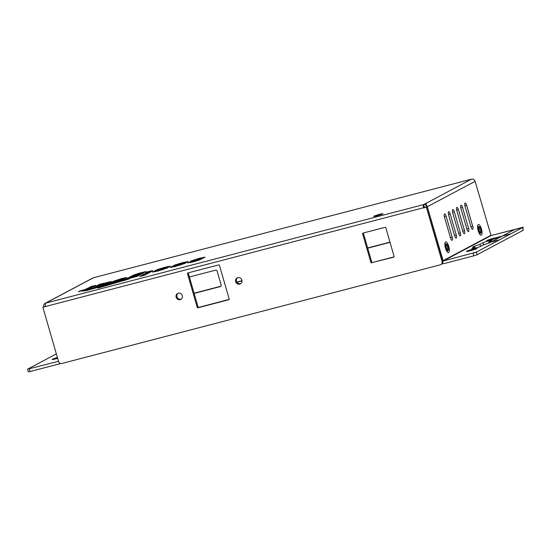 <?xml version="1.0" encoding="UTF-8"?>
<svg xmlns="http://www.w3.org/2000/svg" width="551" height="551" viewBox="0 0 551 551"><rect width="100%" height="100%" fill="white"/><g stroke="black" fill="none" stroke-linecap="round" stroke-linejoin="round"><path stroke-width="0.83" d="M477.669 228.231A3.375 1.116 -104.6 0 1 478.378 229.974A3.375 1.116 -104.6 0 1 478.743 232.35M444.946 245.615A3.375 1.116 -104.6 0 1 445.656 247.358A3.375 1.116 -104.6 0 1 446.021 249.727M241.979 280.941L236.964 282.25M390.032 242.344L367.724 248.157M189.392 276.981L215.51 270.169A1.371 1.288 62 0 1 217.142 271.154L221.13 284.963A1.371 1.288 62 0 1 220.255 286.603L194.138 293.414M194.076 293.208L220.868 286.224M367.662 247.95L389.97 242.137M236.847 282.057L241.965 280.721M423.698 204.566L45.692 303.119A3.017 2.838 -118 0 0 45.113 303.346L92.94 277.938A3.017 2.838 62 0 1 93.525 277.718L45.692 303.119A3.017 0.999 75.4 0 0 45.623 306.494L42.868 307.21L58.544 361.518A2.748 2.583 -118 0 0 61.808 363.495L440.318 264.811A2.748 2.583 -118 0 0 442.06 261.532L426.384 207.224L423.629 207.941A3.017 0.999 -104.6 0 1 423.698 204.566L471.525 179.165A3.017 2.838 62 0 1 475.12 181.334L491.044 235.58L443.218 260.988L427.294 206.742A3.017 2.838 -118 0 0 423.698 204.566L424.449 207.507L426.384 207.224A3.017 0.999 75.4 0 1 426.453 203.849M427.211 206.783L442.88 261.091A2.748 2.583 62 0 1 441.668 264.17L440.841 264.604M42.868 307.21L45.568 306.287M178.076 293.235A3.375 3.175 -118 0 0 181.203 299.131M237.605 277.718A3.375 3.175 -118 0 0 240.739 283.613M188.373 272.814A0.689 0.647 -118 0 0 188.332 273.31L198.016 306.838A0.689 0.647 -118 0 0 198.828 307.334L229.113 299.434M363.515 232.942A0.689 0.647 -118 0 0 363.474 233.438L371.711 261.973A0.689 0.647 -118 0 0 372.531 262.469L394.041 256.862M373.977 216.199A4.801 0.358 163.9 0 1 379.047 214.497A4.801 0.358 163.9 0 1 382.979 213.726A4.801 0.358 163.9 0 1 378.461 215.393A4.801 0.358 163.9 0 1 373.75 216.385A4.801 0.358 163.9 0 1 373.977 216.199M93.071 287.911L108.244 283.675L114.236 282.567L124.347 279.474L123.555 280.122L129.265 278.896L98.05 288.056L98.415 287.229L86.073 290.68L82.306 291.142L91.163 288.132L94.097 288.297M98.436 286.685L98.484 287.939M123.555 280.122L123.706 280.645L125.001 280.307M123.025 280.183L123.176 280.707L123.706 280.645M119.443 281.1L119.595 281.63L123.1 280.452M117.315 282.305L119.595 281.63M114.236 282.567L114.36 282.987M109.043 283.71L109.194 284.24L111.681 283.779M108.258 283.71L108.395 284.22L109.194 284.24M108.244 283.675L108.395 284.22L107.803 284.357L107.652 283.834M105.31 284.66L105.461 285.184L107.803 284.357M98.588 287.209L105.461 285.184M91.163 288.132L91.314 288.655L92.12 288.469L91.969 287.946M92.127 288.442L93.222 288.435M89.827 288.841L89.978 289.365L91.314 288.655M88.766 289.185L88.918 289.709L89.978 289.365M85.054 290.15L85.212 290.68L88.918 289.709M84.744 290.845L85.212 290.68M175.383 266.539L175.232 266.016L183.097 263.041L178.338 264.328L175.418 266.037L175.535 266.45M180.604 265.01L183.249 263.564L183.097 263.041M182.477 262.682L188.077 261.587L184.792 263.44L175.156 266.546L170.211 267.476L174.894 265.003L182.477 262.682L182.588 263.075M183.111 263.082L187.257 262.131M171.175 267.449C175.604 265.052 174.639 265.727 177.918 264.549M105.193 283.558L106.15 282.98L102.996 283.793L100.509 284.901L105.193 283.558L105.289 283.91M106.439 283.579L106.15 282.98M102.872 283.648L111.323 281.499L107.397 283.283L99.469 285.466L98.56 285.948L99.862 285.79L106.088 284.213L93.945 287.381L99.325 284.385L103.595 283.262L102.92 283.813M103.216 284.722L103.34 285.149M101.818 285.232L101.921 285.583M98.56 285.948L98.588 286.568M108.395 281.995L108.547 282.518L110.29 282.112M105.764 283.283L108.547 282.518M99.325 284.385L99.476 284.908L101.501 284.378M94.855 287.36L99.476 284.908M187.746 262.655L198.443 259.542L200.13 258.591L190.591 261.146L199.503 258.247L205.103 257.145L199.331 260.017L193.504 261.766L187.746 262.655L187.857 263.041M200.144 258.639L204.297 257.696M199.503 258.247L199.614 258.633M197.63 260.575L200.282 259.122L200.13 258.591M192.471 261.422L192.575 262.007M189.868 262.669L192.402 262.007M85.047 289.812L78.49 291.748L79.985 290.956L85.522 289.358L91.356 286.458L95.702 285.328L88.628 289.082L85.102 290.005M91.356 286.458L91.507 286.988L93.608 286.437M85.674 289.888L91.507 286.988M85.522 289.358L85.667 289.854M79.985 290.956L80.088 291.314M152.717 270.741L152.124 270.727C153.784 270.293 151.112 271.85 144.114 275.397L139.699 276.547L147.634 272.332L145.822 272.607L148.143 271.643L152.124 270.727L152.228 271.085M147.93 272.263L152.276 271.25M147.158 271.898L147.262 272.242M147.785 272.855L147.895 272.153L147.785 272.855L141.938 275.961M114.911 281.63L120.001 280.108L115.655 281.237L114.67 281.816L114.822 282.339M119.691 280.872L120.001 280.108M112.452 281.761L121.144 279.495L122.088 278.882L113.375 281.272L122.35 278.345L126.771 277.546L120.607 280.576L114.401 282.381L110.117 283.131L112.452 281.761L112.604 282.291L114.746 281.733M122.35 278.345L122.501 278.875L126.048 278.076M111.026 283.131L112.604 282.291M122.115 278.978L122.501 278.875M122.239 279.405L122.095 278.896L122.239 279.405L121.296 280.025L121.144 279.495M120.07 280.342L121.296 280.025M157.662 271.161L157.51 270.637L161.787 269.535L165.376 267.655L160.616 268.943L157.696 270.658L157.813 271.071M162.869 269.632L165.527 268.185L165.376 267.655M164.797 267.29L170.397 266.195L167.118 268.048L157.476 271.154L152.531 272.084L157.214 269.611L164.797 267.29L164.914 267.69M165.39 267.703L169.577 266.746M153.502 272.056C157.917 269.666 156.932 270.348 160.183 269.177M131.228 277.442L135.739 276.216L138.68 274.618L134.292 275.81L131.228 277.442L131.338 278.021M135.932 276.719L138.824 275.135M133.349 275.156L139.1 273.227L145.471 271.698L146.208 271.691L145.884 272.001L138.094 273.916L135.642 275.094L143.68 273.034L136.985 276.382L124.863 279.639L133.349 275.156L133.5 275.679L136.944 274.453M138.7 274.694L142.819 273.633M145.471 271.698L145.581 272.077M141.641 273.103L142.468 272.89M127.109 279.054L133.5 275.679M93.525 277.718L471.525 179.165M460.884 208.306A2.748 0.909 -104.6 0 1 461.015 205.213A2.748 0.909 -104.6 0 1 462.53 207.438L468.605 228.472A2.748 0.909 -104.6 0 1 468.474 231.565A2.748 0.909 -104.6 0 1 466.959 229.347L460.884 208.306M452.674 212.672A2.748 0.909 -104.6 0 1 452.805 209.58A2.748 0.909 -104.6 0 1 454.32 211.798L460.388 232.839A2.748 0.909 -104.6 0 1 460.264 235.931A2.748 0.909 -104.6 0 1 458.749 233.707L452.674 212.672M452.178 237.199A2.748 0.909 -104.6 0 1 452.054 240.291A2.748 0.909 -104.6 0 1 450.539 238.073L444.464 217.032A2.748 0.909 -104.6 0 1 444.595 213.94A2.748 0.909 -104.6 0 1 446.11 216.157L452.178 237.199L450.422 237.66M448.569 214.849A2.748 0.909 -104.6 0 1 448.7 211.756A2.748 0.909 -104.6 0 1 450.215 213.981L456.283 235.015A2.748 0.909 -104.6 0 1 456.159 238.108A2.748 0.909 -104.6 0 1 454.644 235.89L448.569 214.849M456.779 210.489A2.748 0.909 -104.6 0 1 456.91 207.396A2.748 0.909 -104.6 0 1 458.425 209.614L464.5 230.655A2.748 0.909 -104.6 0 1 464.369 233.748A2.748 0.909 -104.6 0 1 462.854 231.53L456.779 210.489M464.996 206.129A2.748 0.909 -104.6 0 1 465.12 203.037A2.748 0.909 -104.6 0 1 466.635 205.254L472.71 226.296A2.748 0.909 -104.6 0 1 472.579 229.388A2.748 0.909 -104.6 0 1 471.064 227.164L464.996 206.129M448.748 246.38A5.489 1.811 -104.6 0 1 447.784 252.386A5.489 1.811 -104.6 0 1 445.346 247.709A5.489 1.811 -104.6 0 1 445.187 242.433A5.489 1.811 -104.6 0 1 448.748 246.38M446.971 251.531A4.119 1.364 75.4 0 0 447.081 246.924A4.119 1.364 75.4 0 0 444.905 243.576M481.464 228.996A5.489 1.811 -104.6 0 1 480.506 235.008A5.489 1.811 -104.6 0 1 478.068 230.325A5.489 1.811 -104.6 0 1 477.91 225.056A5.489 1.811 -104.6 0 1 481.464 228.996M479.694 234.147A4.119 1.364 75.4 0 0 479.804 229.54A4.119 1.364 75.4 0 0 477.621 226.199M371.705 262.903A0.689 0.647 62 0 1 370.892 262.414L362.654 233.879A0.689 0.647 62 0 1 363.095 233.059L385.025 227.336A0.689 0.647 62 0 1 385.845 227.832L394.075 256.367A0.689 0.647 62 0 1 393.641 257.186L372.531 262.469M187.512 273.744A0.689 0.647 62 0 1 187.953 272.924L218.657 264.914A0.689 0.647 62 0 1 219.47 265.41L229.154 298.945A0.689 0.647 62 0 1 228.713 299.765L198.009 307.768A0.689 0.647 62 0 1 197.189 307.272L187.512 273.744L188.332 273.31M241.848 280.08A3.375 3.175 62 0 1 235.959 282.374A3.375 3.175 62 0 1 237.178 277.904A3.375 3.175 62 0 1 241.848 280.08M182.312 295.598A3.375 3.175 62 0 1 176.423 297.891A3.375 3.175 62 0 1 177.649 293.421A3.375 3.175 62 0 1 182.312 295.598M29.368 368.881L30.126 371.512L28.308 371.835L27.55 369.211L58.475 361.291M56.34 353.88L27.55 369.211M57.621 358.322A5.489 0.406 163.9 0 1 52.125 359.521A5.489 0.406 163.9 0 1 57.394 357.544M30.126 371.512L59.956 363.736A3.017 2.838 -118 0 0 60.534 363.508A3.017 2.838 -118 0 0 60.555 363.502L60.534 363.508M486.953 240.498A5.489 0.406 163.9 0 1 492.931 238.5A5.489 0.406 163.9 0 1 497.236 237.701A5.489 0.406 163.9 0 1 492.077 239.582A5.489 0.406 163.9 0 1 486.712 240.739A5.489 0.406 163.9 0 1 486.953 240.498A5.489 0.406 -16.1 0 0 493.049 239.292A5.489 0.406 -16.1 0 0 495.893 237.784A5.489 0.406 -16.1 0 0 486.953 240.498M466.711 251.249A5.489 0.406 163.9 0 1 472.696 249.252A5.489 0.406 163.9 0 1 476.994 248.453A5.489 0.406 163.9 0 1 471.835 250.333A5.489 0.406 163.9 0 1 466.47 251.49A5.489 0.406 163.9 0 1 466.711 251.249A5.489 0.406 -16.1 0 0 472.806 250.044A5.489 0.406 -16.1 0 0 475.651 248.535A5.489 0.406 -16.1 0 0 466.711 251.249M480.541 246.442L479.949 244.389A9.608 0.709 -16.1 0 0 474.969 247.034L471.959 248.632A4.801 0.358 -16.1 0 0 474.907 248.253A4.801 0.358 -16.1 0 0 480.727 246.345L483.744 244.747A9.608 0.709 -16.1 0 0 488.723 242.103A9.608 0.709 163.9 0 1 491.072 241.903A9.608 0.709 163.9 0 1 483.744 244.747L480.727 246.345A4.801 0.358 163.9 0 1 475.665 248.053A4.801 0.358 163.9 0 1 471.725 248.825A4.801 0.358 163.9 0 1 471.959 248.632L474.969 247.034A9.608 0.709 163.9 0 1 472.613 247.234A9.608 0.709 163.9 0 1 479.949 244.389L482.958 242.791A4.801 0.358 163.9 0 1 488.028 241.083A4.801 0.358 163.9 0 1 491.96 240.312A4.801 0.358 163.9 0 1 491.733 240.505L488.723 242.103L488.978 242.991M474.969 247.034L475.293 248.15M522.692 227.473L523.319 230.215L477.132 254.748L473.805 255.836L473.047 253.205L476.374 252.117L522.692 227.473L491.044 235.58L523.381 227.15L510.777 233.844L492.188 238.693M477.132 254.748L476.374 252.117L443.218 260.988M442.405 263.564A3.017 2.838 -118 0 0 443.975 263.612L473.805 255.836M45.113 303.346A3.017 2.838 -118 0 0 43.77 306.735L43.777 306.755M424.449 207.507L45.623 306.494M479.949 244.389L482.958 242.791A4.801 0.358 -16.1 0 1 488.785 240.883A4.801 0.358 -16.1 0 1 491.733 240.505L488.723 242.103M475.554 252.551L523.381 227.15L520.054 228.238L523.381 227.15M499.468 239.85L491.072 242.041L514.985 229.34M491.967 239.189L493.606 238.321L502.381 236.035M523.319 230.215L522.562 227.584L520.874 227.804M448.115 246.717A3.375 1.116 75.4 0 0 445.793 244.72A3.375 1.116 75.4 0 0 447.405 250.319A3.375 1.116 75.4 0 0 448.115 246.717M480.837 229.333A3.375 1.116 75.4 0 0 478.509 227.336A3.375 1.116 75.4 0 0 480.128 232.935A3.375 1.116 75.4 0 0 480.837 229.333M220.751 286.341L220.255 286.603M442.88 261.091L442.06 261.532M105.585 283.407L105.702 283.793M99.862 285.79L99.965 286.141M148.143 271.643L148.295 272.166M162.022 269.446L162.139 269.859M161.787 269.535L161.904 269.928M141.111 273.461L141.263 273.992M136.793 273.923L136.93 274.405M132.943 275.348L133.094 275.872M132.612 275.528L132.763 276.051M462.53 207.438L460.781 207.892M468.605 228.472L466.842 228.934M454.32 211.798L452.571 212.252M460.388 232.839L458.632 233.293M446.11 216.157L444.354 216.619M450.215 213.981L448.459 214.435M456.283 235.015L454.527 235.477M458.425 209.614L456.676 210.076M464.5 230.655L462.737 231.117M466.635 205.254L464.886 205.709M472.71 226.296L470.947 226.75M371.711 261.973L370.892 262.414M363.474 233.438L362.654 233.879M198.016 306.838L197.189 307.272M198.828 307.334L198.009 307.768M482.958 242.791L483.551 244.844M442.887 260.788L490.721 235.38M475.12 181.334L427.294 206.742M192.43 262.104L192.278 261.573M141.779 273.578L141.628 273.048"/></g></svg>
